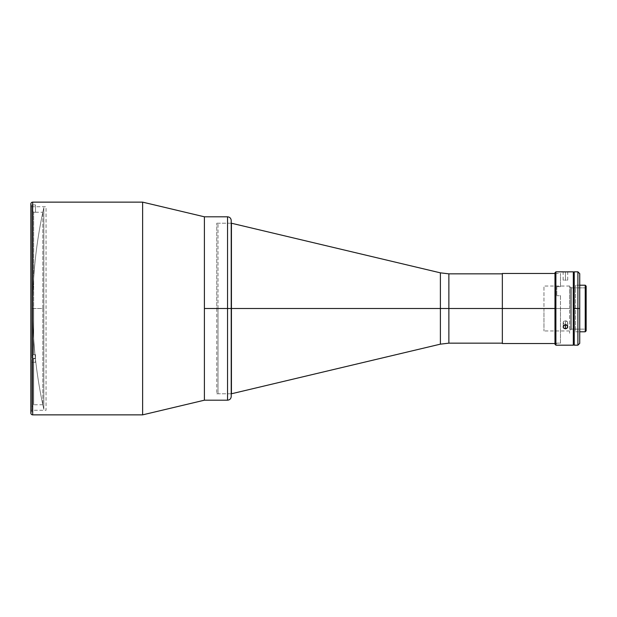 <?xml version="1.0" encoding="UTF-8"?>
<svg xmlns="http://www.w3.org/2000/svg" width="617" height="617" viewBox="0 0 617 617"><rect width="100%" height="100%" fill="white"/><g stroke="black" fill="none" stroke-linecap="round" stroke-linejoin="round"><path stroke-width="0.46" stroke-dasharray="3.08 2.31" d="M32.686 308.5C32.701 274.472 36.418 240.854 43.83 207.636L43.83 409.364C36.418 376.146 32.701 342.528 32.686 308.5A462.125 462.125 0 0 0 43.83 409.364L43.83 207.636A462.125 462.125 0 0 0 32.686 308.5L32.686 308.5M30.85 413.028L30.85 203.972L30.85 410.282L30.85 206.718L30.85 410.282L46.051 410.282L46.051 206.718L30.85 206.718L30.85 207.212L30.85 206.718L46.051 206.718L46.051 410.282L30.85 410.282L30.85 308.5L30.85 412.526M32.686 202.137L32.686 414.863L32.686 202.137M142.62 202.137L142.62 414.863L142.62 202.137M227.55 216.806L227.55 308.5L227.55 216.806L227.55 308.5L231.213 308.5L231.213 220.477L231.213 308.5L218.009 308.5L218.009 393.777L218.009 308.5L231.213 308.5L231.213 393.777L231.213 308.5L216.76 308.5L216.76 393.777L216.76 308.5L231.213 308.5L204.404 308.5L204.404 216.806L204.404 359.441M30.85 308.5L30.85 207.212L30.85 308.5M440.391 272.845L440.391 344.155L440.391 308.5L448.868 308.5L440.391 308.5L440.391 272.845L440.391 308.5L216.76 308.5L216.76 223.223L216.76 308.5L231.429 308.5L231.429 393.777L231.429 308.5L440.391 308.5L440.391 344.155M448.868 343.16L448.868 273.84L448.868 308.5L502.346 308.5L502.346 343.16L502.346 308.5L448.868 308.5L448.868 273.84M502.346 273.639L502.346 343.53L502.346 273.84L502.346 308.5L560.475 308.5L560.475 343.137L556.812 343.137L560.475 343.137L560.475 308.5L502.346 308.5L502.346 273.47M448.868 308.5L448.868 343.16L448.868 308.5M231.429 308.5L231.429 223.223L231.429 308.5M33.657 308.5L33.657 354.636L33.657 308.5L42.828 308.5L33.657 308.5L33.657 212.248L31.822 210.412L31.822 308.5L33.657 308.5L33.657 354.636L35.493 354.636L33.657 354.636L31.822 355.554L31.822 210.412L33.657 212.248L33.657 308.5L31.822 308.5L31.822 358.307L35.493 358.307L35.493 354.636L35.493 358.608L35.493 354.636L35.493 358.608L33.657 358.608L35.493 358.608L33.657 358.608L33.657 404.775L33.657 358.608L31.822 359.526L31.822 406.611L31.822 359.526L33.657 358.608L33.657 404.775L33.657 358.608L31.822 359.526L31.822 362.279L35.493 362.279L35.493 358.608L35.493 362.279L31.822 362.279L31.822 412.11L31.822 359.526L31.822 406.611L31.822 359.526L31.822 362.279L31.822 359.526L33.657 358.608L35.493 358.608L35.493 354.636L33.657 354.636L31.822 355.554L31.822 307.351L31.822 358.307L31.822 204.913L31.822 307.351L31.822 204.913L31.822 210.412L33.657 212.248L35.493 212.248L35.493 204.913L31.822 204.913L31.822 355.554L33.657 354.636L33.657 308.5L42.828 308.5L42.828 404.775L42.828 308.5L33.657 308.5L33.657 212.248L31.822 210.412L31.822 204.913L35.493 204.913L35.493 212.248L33.657 212.248L33.657 308.5M35.493 212.248L35.493 204.913L35.493 212.248L33.657 212.248L35.493 212.248M42.828 308.5L42.828 212.225L42.828 308.5M35.493 354.636L35.493 362.279L35.493 354.636L35.493 358.307L31.822 358.307L31.822 355.554L33.657 354.636L35.493 354.636M569.645 308.5L569.645 286.033L569.645 308.5L543.97 308.5L569.645 308.5L543.97 308.5L543.97 286.033L543.97 308.5L569.645 308.5L569.645 333.257L569.645 308.5M543.97 308.5L543.97 330.967L543.97 308.5M556.812 343.137L556.812 343.53L556.812 343.137M560.475 295.713L560.475 308.5L560.475 295.713L556.812 295.713L560.475 295.713M556.812 286.658L556.812 295.713L556.812 286.658L560.475 286.658L556.812 286.658M560.475 286.658L560.475 273.47L560.475 286.658M502.346 338.301L502.346 341.417L502.346 338.301M502.346 294.209L502.346 296.715L502.346 294.209M564.547 280.157L565.427 280.164L564.547 280.157M563.306 280.087L563.807 280.118L563.306 280.087M563.136 280.072L563.136 271.819L565.427 271.896L565.427 280.164L565.427 271.896L567.547 271.835M563.136 322.714L563.313 327.588L564.154 328.468L565.874 328.753L567.679 327.226L567.547 321.943L565.427 320.678L565.427 324.82L565.427 320.678L567.046 321.287L567.717 322.714L567.046 324.095L565.427 324.65L565.427 328.792L566.306 328.645L567.717 326.84L566.306 324.974L564.154 325.159L563.136 326.84L563.306 321.943L565.427 320.678L565.427 324.82L563.807 325.414L563.136 326.84L563.807 328.221L565.427 328.792L565.427 324.65L564.547 324.503L565.427 324.82L565.427 320.678L563.807 321.287L563.136 322.714L564.547 324.503L563.136 322.714L563.306 323.462M573.316 271.819L573.316 345.181L573.316 271.819M573.316 330.504L573.316 286.496L573.316 330.504M554.976 344.263L554.976 272.737L554.976 344.263M554.976 273.47L554.976 343.53L554.976 273.47L560.475 273.47M555.894 271.819L555.894 345.181L555.894 271.819M567.717 322.714L567.717 326.84L567.046 325.421L565.427 324.65L567.547 323.462M563.136 271.819L565.427 271.896L565.427 280.164L565.427 271.896L566.306 271.881M563.136 326.84L563.313 327.588M566.306 280.157L565.427 280.164L566.306 280.157M567.547 280.087L567.046 280.118L567.547 280.087M571.481 287.869L571.481 329.131L570.563 330.049L570.563 286.951L571.481 287.869L573.316 287.869L571.481 287.869L571.481 329.131L571.481 287.869L570.563 286.951L570.563 330.049L571.481 329.131L573.316 329.131L571.481 329.131L571.481 287.869M586.15 287.869L586.15 329.131L574.226 329.131L586.15 329.131L586.15 308.5L586.15 330.874L586.15 286.126L586.15 329.131L586.15 287.869L574.226 287.869L586.15 287.869M575.514 331.792L579.733 331.792L575.514 331.792L575.514 285.208L575.514 331.792M579.733 285.208L575.514 285.208L579.733 285.208M585.232 285.208L585.232 331.792L585.232 285.208M574.226 308.5L574.226 271.819L574.226 330.504L574.226 286.496L574.226 308.5L577.898 308.5L574.226 308.5L574.226 345.181L574.226 308.5M577.898 271.819L577.898 308.5L577.898 271.819M579.733 308.5L577.898 308.5L579.733 308.5L579.733 273.655L579.733 308.5M577.898 345.181L577.898 308.5L577.898 345.181M204.404 356.919L204.404 353.04M204.404 351.721L204.404 216.806M204.404 400.194L204.404 222.313L204.404 308.5L227.55 308.5L227.55 400.194M231.213 220.901L231.213 396.523M227.55 308.5L227.55 400.194L227.55 308.5M231.213 308.5L231.213 393.777L231.213 223.223L231.213 308.5L218.009 308.5L231.213 308.5L231.213 223.223L231.213 308.5M218.009 308.5L218.009 223.223L218.009 308.5M216.76 393.777L231.429 393.777M216.76 223.223L231.429 223.223M42.828 404.775L33.657 404.775L31.822 406.611M35.493 212.225L42.828 212.225M569.645 286.033L543.97 286.033M569.645 330.967L543.97 330.967M556.812 343.53L554.976 343.53M567.717 280.072L567.717 271.819M231.213 393.777L218.009 393.777M231.213 223.223L218.009 223.223"/><path stroke-width="0.93" d="M30.85 412.526L30.85 203.972A1.836 1.836 0 0 1 32.686 202.137L142.62 202.137L204.404 216.806L142.62 202.137L142.62 414.863L32.686 414.863A1.836 1.836 0 0 1 30.85 413.028A1.836 1.836 0 0 0 32.686 414.863L142.62 414.863L204.404 400.194L142.62 414.863L142.62 202.137L32.686 202.137L32.686 414.863L32.686 202.137A1.836 1.836 0 0 0 30.85 203.972L30.85 413.028M227.55 216.806L204.404 216.806L204.404 400.194L204.404 216.806L204.404 308.5L227.55 308.5L227.55 216.806L227.55 308.5L231.429 308.5L231.213 220.477L231.213 396.523L231.213 308.5L227.55 308.5L227.55 216.806C229.771 217.03 230.997 218.248 231.213 220.477L231.213 220.901L231.213 220.477M231.213 393.777L231.429 308.5L231.429 393.777L440.391 344.155L440.391 308.5L231.429 308.5L440.391 308.5L440.391 272.845L440.391 344.155L440.391 308.5L448.868 308.5L448.868 273.84L448.868 308.5L440.391 308.5L440.391 272.845L448.868 273.84L448.868 343.16L502.346 343.16M502.346 274.149L502.346 308.5L448.868 308.5L502.346 308.5L502.346 343.53L502.346 308.5L554.976 308.5L502.346 308.5L502.346 273.47L554.976 273.47M448.868 308.5L448.868 343.16L448.868 308.5M231.213 223.223L231.429 308.5L231.429 223.223L440.391 272.845M565.874 271.889L555.894 271.819L555.894 345.181L573.316 345.181L573.316 271.819L564.617 271.889M565.874 328.753L564.154 328.468L563.182 327.226L563.522 325.722L564.547 324.974L566.306 324.974L567.547 326.069L567.547 327.588L565.874 328.753M564.547 324.974L565.427 324.82L565.427 328.792L563.807 328.221L563.136 326.84L564.547 324.974M567.717 271.819L573.316 271.819L573.316 345.181L555.894 345.181L554.976 344.263L554.976 272.737L555.894 271.819L554.976 272.737L554.976 344.263L555.894 345.181L555.894 271.819L563.136 271.819M565.427 328.792L565.427 324.82L567.046 325.414L567.717 326.84L567.046 328.221L565.427 328.792M567.717 326.84L567.547 327.588M566.298 271.881L566.699 271.873M564.154 271.873L564.547 271.881M573.316 287.869L574.226 287.869L573.316 287.869M574.226 329.131L573.316 329.131L574.226 329.131M585.232 331.792L586.15 330.874L586.15 286.126L585.232 285.208L585.232 331.792L585.232 285.208L579.733 285.208L585.232 285.208L586.15 286.126L586.15 330.874L585.232 331.792L579.733 331.792L585.232 331.792M574.226 345.181L574.226 271.819L574.226 308.5L577.898 308.5L577.898 271.819L577.898 308.5L579.733 308.5L579.733 273.655L579.733 343.345L579.733 308.5L577.898 308.5L577.898 345.181L577.898 308.5L574.226 308.5L574.226 345.181L577.898 345.181L579.733 343.345M204.404 359.441L204.404 356.919M204.404 353.04L204.404 351.721M204.404 308.5L204.404 400.194L227.55 400.194L227.55 308.5L204.404 308.5M227.55 308.5L227.55 400.194L227.55 308.5M227.55 400.194C229.771 399.97 230.997 398.752 231.213 396.523L231.213 220.901M448.868 273.84L502.346 273.84M448.868 343.16L440.391 344.155M554.976 343.53L502.346 343.53M574.226 271.819L577.898 271.819L579.733 273.655"/></g></svg>
